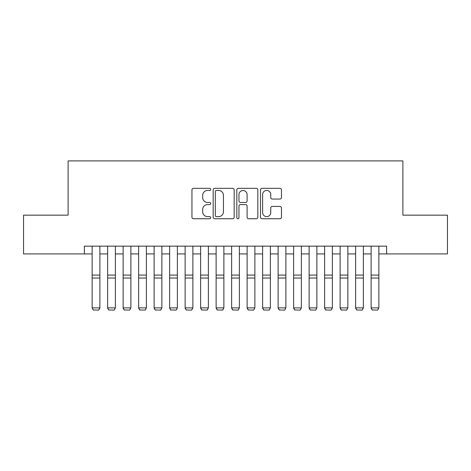 <?xml version="1.0" encoding="UTF-8"?>
<svg xmlns="http://www.w3.org/2000/svg" width="471" height="471" viewBox="0 0 471 471"><rect width="100%" height="100%" fill="white"/><g stroke="black" fill="none" stroke-linecap="round" stroke-linejoin="round"><path stroke-width="0.71" d="M210.702 189.389A1.066 1.066 0 0 0 209.636 188.323L193.475 188.323A1.519 1.519 0 0 0 191.95 189.842L191.95 217.231A1.519 1.519 0 0 0 193.475 218.75L209.636 218.75A1.066 1.066 0 0 0 210.702 217.684A1.066 1.066 0 0 0 209.636 216.619L207.546 216.619A4.869 4.869 0 0 1 202.677 211.75L202.677 209.471A4.869 4.869 0 0 1 207.546 204.602L209.636 204.602A1.066 1.066 0 0 0 210.702 203.537A1.066 1.066 0 0 0 209.636 202.471L207.546 202.471A4.869 4.869 0 0 1 202.677 197.602L202.677 195.324A4.869 4.869 0 0 1 207.546 190.455L209.636 190.455A1.066 1.066 0 0 0 210.702 189.389M279.962 199.05A1.519 1.519 0 0 0 281.481 197.526L281.481 189.842A1.519 1.519 0 0 0 279.962 188.323L262.011 188.323A1.519 1.519 0 0 0 260.487 189.842L260.487 217.231A1.519 1.519 0 0 0 262.011 218.75L279.962 218.75A1.519 1.519 0 0 0 281.481 217.231L281.481 207.946A1.519 1.519 0 0 0 279.962 206.428L272.279 206.428A1.519 1.519 0 0 0 270.754 207.946L270.754 212.551A4.068 4.068 0 0 1 266.686 216.619A4.068 4.068 0 0 1 262.618 212.551L262.618 194.523A4.068 4.068 0 0 1 266.686 190.455A4.068 4.068 0 0 1 270.754 194.523L270.754 197.526A1.519 1.519 0 0 0 272.279 199.05L279.962 199.05M84.386 253.91L23.55 253.91L23.55 215.159L68.112 215.159L68.112 160.911L402.888 160.911L402.888 215.159L447.45 215.159L447.45 253.91L386.614 253.91L386.614 246.156L84.386 246.156L84.386 253.91L92.133 253.91M234.169 189.842A1.519 1.519 0 0 0 232.645 188.323L214.694 188.323A1.519 1.519 0 0 0 213.175 189.842L213.175 217.231A1.519 1.519 0 0 0 214.694 218.75L232.645 218.75A1.519 1.519 0 0 0 234.169 217.231L234.169 189.842M238.355 188.323L256.306 188.323A1.519 1.519 0 0 1 257.825 189.842L257.825 217.231A1.519 1.519 0 0 1 256.306 218.75L248.623 218.75A1.519 1.519 0 0 1 247.098 217.231L247.098 206.121A1.519 1.519 0 0 0 245.579 204.602L240.481 204.602A1.519 1.519 0 0 0 238.962 206.121L238.962 217.684A1.066 1.066 0 0 1 237.896 218.75A1.066 1.066 0 0 1 236.831 217.684L236.831 189.842A1.519 1.519 0 0 1 238.355 188.323M99.881 253.91L107.635 253.91M115.383 253.91L123.131 253.91M130.879 253.91L138.633 253.91M146.381 253.91L154.129 253.91M161.877 253.91L169.631 253.91M177.379 253.91L185.127 253.91M192.88 253.91L200.628 253.91M208.376 253.91L216.124 253.91M223.878 253.91L231.626 253.91M239.374 253.91L247.122 253.91M254.876 253.91L262.624 253.91M270.372 253.91L278.12 253.91M285.873 253.91L293.621 253.91M301.369 253.91L309.123 253.91M316.871 253.91L324.619 253.91M332.367 253.91L340.121 253.91M347.869 253.91L355.617 253.91M363.365 253.91L371.119 253.91M378.867 253.91L386.614 253.91M216.372 190.455A1.066 1.066 0 0 0 215.306 191.52L215.306 215.553A1.066 1.066 0 0 0 216.372 216.619L218.573 216.619A4.869 4.869 0 0 0 223.442 211.75L223.442 195.324A4.869 4.869 0 0 0 218.573 190.455L216.372 190.455M247.098 194.6A4.068 4.068 0 0 0 243.03 190.531A4.068 4.068 0 0 0 238.962 194.6L238.962 200.952A1.519 1.519 0 0 0 240.481 202.471L245.579 202.471A1.519 1.519 0 0 0 247.098 200.952L247.098 194.6M99.881 246.156L99.881 308.158L98.722 310.089L93.293 309.977L98.722 310.089M93.293 310.089L92.133 307.881L99.881 307.881L98.722 309.977M92.133 246.156L92.133 307.881L93.293 309.977M107.635 308.158L108.795 310.089L107.635 307.881L115.383 307.881L114.218 310.089L108.795 309.977L114.218 310.089M123.131 308.158L124.297 310.089L123.131 307.881L130.879 307.881L129.719 310.089L124.297 309.977L129.719 310.089M138.633 308.158L139.793 310.089L138.633 307.881L146.381 307.881L145.215 310.089L139.793 309.977L145.215 310.089M154.129 308.158L155.295 310.089L154.129 307.881L161.877 307.881L160.717 310.089L155.295 309.977L160.717 310.089M115.383 246.156L115.383 307.881L114.218 309.977M107.635 246.156L107.635 307.881L108.795 309.977M130.879 246.156L130.879 307.881L129.719 309.977M123.131 246.156L123.131 307.881L124.297 309.977M146.381 246.156L146.381 307.881L145.215 309.977M138.633 246.156L138.633 307.881L139.793 309.977M161.877 246.156L161.877 307.881L160.717 309.977M154.129 246.156L154.129 307.881L155.295 309.977M169.631 308.158L170.79 310.089L169.631 307.881L177.379 307.881L176.219 310.089L170.79 309.977L176.219 310.089M177.379 246.156L177.379 307.881L176.219 309.977M169.631 246.156L169.631 307.881L170.79 309.977M185.127 308.158L186.292 310.089L185.127 307.881L192.88 307.881L191.715 310.089L186.292 309.977L191.715 310.089M192.88 246.156L192.88 307.881L191.715 309.977M185.127 246.156L185.127 307.881L186.292 309.977M200.628 308.158L201.788 310.089L200.628 307.881L208.376 307.881L207.216 310.089L201.788 309.977L207.216 310.089M208.376 246.156L208.376 307.881L207.216 309.977M200.628 246.156L200.628 307.881L201.788 309.977M216.124 308.158L217.29 310.089L216.124 307.881L223.878 307.881L222.712 310.089L217.29 309.977L222.712 310.089M223.878 246.156L223.878 307.881L222.712 309.977M216.124 246.156L216.124 307.881L217.29 309.977M231.626 308.158L232.786 310.089L231.626 307.881L239.374 307.881L238.214 310.089L232.786 309.977L238.214 310.089M239.374 246.156L239.374 307.881L238.214 309.977M231.626 246.156L231.626 307.881L232.786 309.977M247.122 308.158L248.288 310.089L247.122 307.881L254.876 307.881L253.71 310.089L248.288 309.977L253.71 310.089M254.876 246.156L254.876 307.881L253.71 309.977M247.122 246.156L247.122 307.881L248.288 309.977M262.624 308.158L263.784 310.089L262.624 307.881L270.372 307.881L269.212 310.089L263.784 309.977L269.212 310.089M270.372 246.156L270.372 307.881L269.212 309.977M262.624 246.156L262.624 307.881L263.784 309.977M278.12 308.158L279.285 310.089L278.12 307.881L285.873 307.881L284.708 310.089L279.285 309.977L284.708 310.089M285.873 246.156L285.873 307.881L284.708 309.977M278.12 246.156L278.12 307.881L279.285 309.977M293.621 308.158L294.781 310.089L293.621 307.881L301.369 307.881L300.21 310.089L294.781 309.977L300.21 310.089M301.369 246.156L301.369 307.881L300.21 309.977M293.621 246.156L293.621 307.881L294.781 309.977M309.123 308.158L310.283 310.089L309.123 307.881L316.871 307.881L315.705 310.089L310.283 309.977L315.705 310.089M316.871 246.156L316.871 307.881L315.705 309.977M309.123 246.156L309.123 307.881L310.283 309.977M324.619 308.158L325.785 310.089L324.619 307.881L332.367 307.881L331.207 310.089L325.785 309.977L331.207 310.089M332.367 246.156L332.367 307.881L331.207 309.977M324.619 246.156L324.619 307.881L325.785 309.977M340.121 308.158L341.281 310.089L340.121 307.881L347.869 307.881L346.703 310.089L341.281 309.977L346.703 310.089M347.869 246.156L347.869 307.881L346.703 309.977M340.121 246.156L340.121 307.881L341.281 309.977M355.617 308.158L356.782 310.089L355.617 307.881L363.365 307.881L362.205 310.089L356.782 309.977L362.205 310.089M363.365 246.156L363.365 307.881L362.205 309.977M355.617 246.156L355.617 307.881L356.782 309.977M371.119 308.158L372.278 310.089L371.119 307.881L378.867 307.881L377.707 310.089L372.278 309.977L377.707 310.089M378.867 246.156L378.867 307.881L377.707 309.977M371.119 246.156L371.119 307.881L372.278 309.977M99.881 275.088L92.133 275.088M99.881 278.025L92.133 278.025M115.383 275.088L107.635 275.088M115.383 278.025L107.635 278.025M130.879 275.088L123.131 275.088M130.879 278.025L123.131 278.025M146.381 275.088L138.633 275.088M146.381 278.025L138.633 278.025M161.877 275.088L154.129 275.088M161.877 278.025L154.129 278.025M177.379 275.088L169.631 275.088M177.379 278.025L169.631 278.025M192.88 275.088L185.127 275.088M192.88 278.025L185.127 278.025M208.376 275.088L200.628 275.088M208.376 278.025L200.628 278.025M223.878 275.088L216.124 275.088M223.878 278.025L216.124 278.025M239.374 275.088L231.626 275.088M239.374 278.025L231.626 278.025M254.876 275.088L247.122 275.088M254.876 278.025L247.122 278.025M270.372 275.088L262.624 275.088M270.372 278.025L262.624 278.025M285.873 275.088L278.12 275.088M285.873 278.025L278.12 278.025M301.369 275.088L293.621 275.088M301.369 278.025L293.621 278.025M316.871 275.088L309.123 275.088M316.871 278.025L309.123 278.025M332.367 275.088L324.619 275.088M332.367 278.025L324.619 278.025M347.869 275.088L340.121 275.088M347.869 278.025L340.121 278.025M363.365 275.088L355.617 275.088M363.365 278.025L355.617 278.025M378.867 275.088L371.119 275.088M378.867 278.025L371.119 278.025"/></g></svg>
